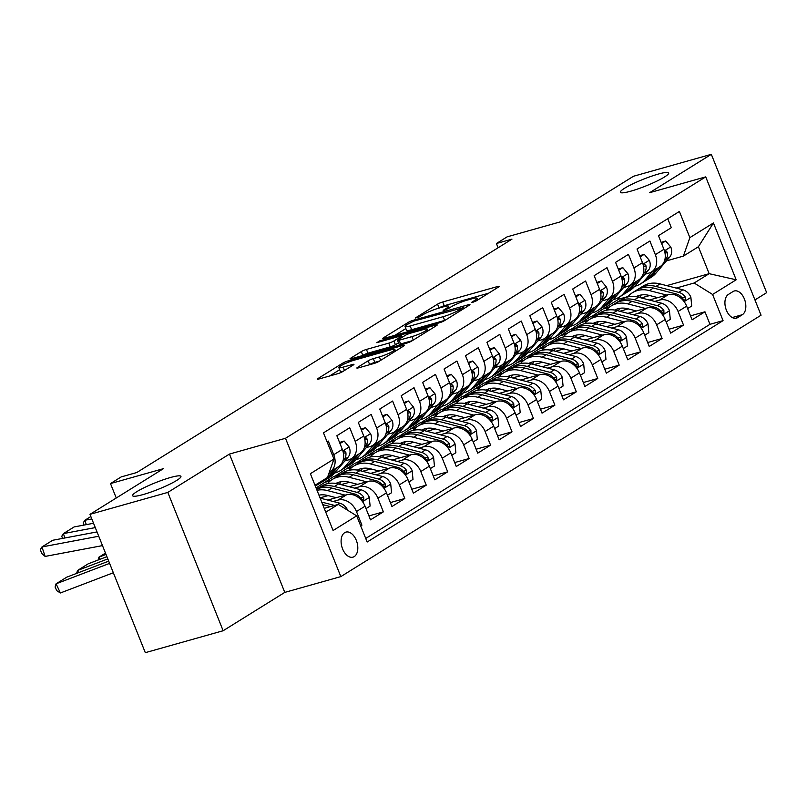 <?xml version="1.0" encoding="UTF-8"?>
<svg xmlns="http://www.w3.org/2000/svg" width="807" height="807" viewBox="0 0 807 807"><rect width="100%" height="100%" fill="white"/><g stroke="black" fill="none" stroke-linecap="round" stroke-linejoin="round"><path stroke-width="1.21" d="M472.71 302.353L476.332 300.84L498.686 286.929A3.995 0.545 -21.8 0 0 499.341 286.303A3.995 0.545 -21.8 0 0 497.737 286.485L442.73 301.979A3.995 0.545 -21.8 0 0 437.565 304.148L415.212 318.059L419.489 316.858L422.384 315.053A12.771 1.755 -21.8 0 1 438.897 308.113L443.477 306.821A12.771 1.755 -21.8 0 1 448.601 306.267A12.771 1.755 -21.8 0 1 446.523 308.254L443.628 310.049L443.174 310.483L444.294 310.362L450.8 307.043A12.771 1.755 -21.8 0 1 467.314 300.103L471.893 298.812A12.771 1.755 -21.8 0 1 477.018 298.257A12.771 1.755 -21.8 0 1 474.94 300.244L472.045 302.04L471.591 302.474L472.71 302.353M170.489 477.502A26.016 3.571 -21.8 0 0 144.927 487.317A26.016 3.571 -21.8 0 0 132.61 495.7A26.016 3.571 -21.8 0 0 143.051 494.58A26.016 3.571 -21.8 0 0 168.613 484.765A26.016 3.571 -21.8 0 0 180.929 476.382A26.016 3.571 -21.8 0 0 170.489 477.502M658.25 174.09A26.016 3.571 -21.8 0 0 632.698 183.905A26.016 3.571 -21.8 0 0 620.381 192.288A26.016 3.571 -21.8 0 0 630.812 191.168A26.016 3.571 -21.8 0 0 656.373 181.353A26.016 3.571 -21.8 0 0 668.69 172.97A26.016 3.571 -21.8 0 0 658.25 174.09M354.233 556.598A13.013 7.878 74.3 0 0 356.704 541.416A13.013 7.878 74.3 0 0 345.921 532.106A13.013 7.878 74.3 0 0 344.67 532.67A13.013 7.878 74.3 0 0 342.198 547.842A13.013 7.878 74.3 0 0 352.982 557.153A13.013 7.878 74.3 0 0 354.233 556.598M357.501 367.417A3.995 0.545 -21.8 0 0 356.855 368.042A3.995 0.545 -21.8 0 0 358.449 367.871L373.883 363.523A3.995 0.545 -21.8 0 0 379.048 361.354L403.883 345.9A3.995 0.545 -21.8 0 0 404.529 345.285A3.995 0.545 -21.8 0 0 402.925 345.457L347.918 360.951A3.995 0.545 -21.8 0 0 342.763 363.13L317.928 378.574A3.995 0.545 -21.8 0 0 317.282 379.189A3.995 0.545 -21.8 0 0 318.876 379.018L337.518 373.772A3.995 0.545 -21.8 0 0 342.682 371.593L353.305 364.986A3.995 0.545 -21.8 0 0 353.96 364.371A3.995 0.545 -21.8 0 0 352.356 364.542L343.116 367.145A10.673 1.463 -21.8 0 1 338.829 367.609A10.673 1.463 -21.8 0 1 343.883 364.169A10.673 1.463 -21.8 0 1 354.374 360.144L390.588 349.935A10.673 1.463 -21.8 0 1 394.865 349.471A10.673 1.463 -21.8 0 1 389.811 352.911A10.673 1.463 -21.8 0 1 379.33 356.936L373.288 358.641A3.995 0.545 -21.8 0 0 368.133 360.81L357.501 367.417L357.753 368.042M754.938 299.942L766.65 292.659L711.32 154.329L633.485 176.259L560.058 221.935L507.129 236.844L496.406 243.512L511.971 239.134L136.776 472.529L121.211 476.907L110.488 483.575L116.258 498M167.816 492.411L223.146 630.741L284.78 592.399L229.45 454.069L167.816 492.411L89.981 514.341L163.418 468.665L110.488 483.575M229.45 454.069L285.496 438.282L705.721 176.874L761.051 315.204L340.826 576.612L285.496 438.282M711.32 154.329L649.685 192.671L705.721 176.874M439.341 322.81A3.995 0.545 -21.8 0 0 444.496 320.641L469.331 305.187A3.995 0.545 -21.8 0 0 469.977 304.572A3.995 0.545 -21.8 0 0 468.383 304.743L413.376 320.238A3.995 0.545 -21.8 0 0 408.211 322.417L383.375 337.861A3.995 0.545 -21.8 0 0 382.73 338.476A3.995 0.545 -21.8 0 0 384.334 338.304L439.341 322.81M436.607 325.544L411.772 340.998A3.995 0.545 -21.8 0 1 406.607 343.167L351.6 358.661A3.995 0.545 -21.8 0 1 350.006 358.833A3.995 0.545 -21.8 0 1 350.652 358.217L361.284 351.61A3.995 0.545 -21.8 0 1 366.439 349.431L388.752 343.146A3.995 0.545 -21.8 0 0 393.907 340.978L400.958 336.59A3.995 0.545 -21.8 0 0 401.614 335.974A3.995 0.545 -21.8 0 0 400.01 336.146L376.788 342.693L379.734 340.857L435.649 325.1A3.995 0.545 -21.8 0 1 437.253 324.928A3.995 0.545 -21.8 0 1 436.607 325.544M223.146 630.741L145.31 652.671L89.981 514.341M360.719 525.932L361.929 525.186L360.568 525.569M333.13 501.47L338.032 500.088A16.261 12.741 58.1 0 1 356.472 511.537L365.046 506.201L370.504 519.849L383.365 511.85L368.93 515.915M354.566 488.134L359.478 486.752A16.261 12.741 58.1 0 1 377.908 498.201L386.492 492.865L391.95 506.514L404.811 498.504L390.376 502.579M376.012 474.798L380.914 473.416A16.261 12.741 58.1 0 1 399.354 484.866L407.928 479.529L413.386 493.178L426.247 485.168L411.812 489.244M397.447 461.463L402.36 460.081A16.261 12.741 58.1 0 1 420.79 471.53L429.364 466.194L434.822 479.832L447.693 471.833L433.248 475.898M418.883 448.127L423.796 446.745A16.261 12.741 58.1 0 1 442.236 458.184L450.81 452.858L456.268 466.496L469.129 458.497L454.694 462.562M440.329 434.791L445.242 433.409A16.261 12.741 58.1 0 1 463.672 444.849L472.246 439.512L477.704 453.161L490.575 445.161L476.13 449.227M461.765 421.456L466.678 420.074A16.261 12.741 58.1 0 1 485.108 431.513L493.692 426.177L499.15 439.825L512.011 431.826L497.576 435.891M483.211 408.12L488.114 406.728A16.261 12.741 58.1 0 1 506.554 418.177L515.128 412.841L520.586 426.489L533.447 418.49L519.012 422.555M504.647 394.774L509.56 393.392A16.261 12.741 58.1 0 1 527.99 404.842L536.564 399.505L542.032 413.154L554.893 405.154L540.458 409.22M526.093 381.439L530.996 380.057A16.261 12.741 58.1 0 1 549.436 391.506L558.01 386.17L563.468 399.818L576.329 391.809L561.894 395.884M547.529 368.103L552.442 366.721A16.261 12.741 58.1 0 1 570.872 378.17L579.446 372.834L584.904 386.482L597.775 378.473L583.33 382.548M568.965 354.767L573.878 353.385A16.261 12.741 58.1 0 1 592.318 364.835L600.892 359.498L606.35 373.147L619.211 365.137L604.776 369.213M590.411 341.432L595.314 340.05A16.261 12.741 58.1 0 1 613.754 351.489L622.328 346.163L627.785 359.801L640.647 351.802L626.212 355.867M611.847 328.096L616.76 326.714A16.261 12.741 58.1 0 1 635.19 338.153L643.774 332.827L649.232 346.465L662.093 338.466L647.658 342.531M633.293 314.76L638.196 313.378A16.261 12.741 58.1 0 1 656.636 324.817L665.21 319.481L670.667 333.13L683.529 325.13L678.072 311.482A16.261 12.741 -121.9 0 0 659.642 300.043L654.729 301.425M669.094 329.195L683.529 325.13M667.742 218.707L671.323 227.675L658.462 235.674L663.919 249.323A16.261 12.741 -121.9 0 1 660.055 266.633L651.481 271.969A16.261 12.741 -121.9 0 0 655.345 254.659L649.887 241.011L637.026 249.01L642.483 262.658A16.261 12.741 -121.9 0 1 638.619 279.979L630.035 285.305A16.261 12.741 58.1 0 1 627.432 286.455L623.609 287.534M630.035 285.305A16.261 12.741 58.1 0 0 633.909 267.995L628.451 254.346L615.58 262.346L621.037 275.994A16.261 12.741 -121.9 0 1 617.173 293.314L608.599 298.651A16.261 12.741 58.1 0 1 605.996 299.79L602.173 300.87M608.599 298.651A16.261 12.741 58.1 0 0 612.463 281.33L607.005 267.682L594.144 275.681L599.601 289.33A16.261 12.741 -121.9 0 1 595.737 306.65L587.163 311.986A16.261 12.741 58.1 0 1 584.55 313.126L580.727 314.205M587.163 311.986A16.261 12.741 58.1 0 0 591.027 294.666L585.569 281.018L572.698 289.027L578.165 302.665A16.261 12.741 -121.9 0 1 574.291 319.986L565.717 325.322A16.261 12.741 58.1 0 1 563.115 326.462L559.291 327.541M565.717 325.322A16.261 12.741 58.1 0 0 569.581 308.002L564.123 294.353L551.262 302.363L556.719 316.001A16.261 12.741 -121.9 0 1 552.856 333.321L544.281 338.658A16.261 12.741 58.1 0 1 541.668 339.808L537.845 340.877M544.281 338.658A16.261 12.741 58.1 0 0 548.145 321.337L542.687 307.689L529.826 315.698L535.283 329.347A16.261 12.741 -121.9 0 1 531.42 346.657L522.835 351.993A16.261 12.741 58.1 0 1 520.233 353.143L516.409 354.223M522.835 351.993A16.261 12.741 58.1 0 0 526.709 334.673L521.241 321.035L508.38 329.034L513.837 342.682A16.261 12.741 -121.9 0 1 509.974 359.993L501.399 365.329A16.261 12.741 58.1 0 1 498.797 366.479L494.963 367.558M501.399 365.329A16.261 12.741 58.1 0 0 505.263 348.009L499.805 334.37L486.944 342.37L492.401 356.018A16.261 12.741 -121.9 0 1 488.538 373.328L479.963 378.665A16.261 12.741 58.1 0 1 477.351 379.815L473.527 380.894M479.963 378.665A16.261 12.741 58.1 0 0 483.827 361.354L478.369 347.706L465.498 355.705L470.955 369.354A16.261 12.741 -121.9 0 1 467.092 386.664L458.517 392A16.261 12.741 58.1 0 1 455.915 393.15L452.091 394.23M458.517 392A16.261 12.741 58.1 0 0 462.381 374.69L456.923 361.042L444.062 369.041L449.519 382.689A16.261 12.741 -121.9 0 1 445.656 400.01L437.081 405.336A16.261 12.741 58.1 0 1 434.469 406.486L430.645 407.565M437.081 405.336A16.261 12.741 58.1 0 0 440.945 388.026L435.487 374.377L422.626 382.377L428.083 396.025A16.261 12.741 -121.9 0 1 424.21 413.345L415.635 418.682A16.261 12.741 58.1 0 1 413.033 419.822L409.21 420.901M415.635 418.682A16.261 12.741 58.1 0 0 419.499 401.361L414.041 387.713L401.18 395.712L406.637 409.361A16.261 12.741 -121.9 0 1 402.774 426.681L394.199 432.017A16.261 12.741 58.1 0 1 391.587 433.157L387.763 434.237M394.199 432.017A16.261 12.741 58.1 0 0 398.063 414.697L392.606 401.049L379.744 409.058L385.201 422.697A16.261 12.741 -121.9 0 1 381.338 440.017L372.753 445.353A16.261 12.741 58.1 0 1 370.151 446.503L366.328 447.572M372.753 445.353A16.261 12.741 58.1 0 0 376.627 428.033L371.17 414.384L358.298 422.394L363.755 436.032A16.261 12.741 -121.9 0 1 359.892 453.352L351.317 458.689A16.261 12.741 58.1 0 1 348.715 459.839L344.892 460.908M351.317 458.689A16.261 12.741 58.1 0 0 355.181 441.368L349.724 427.73L336.862 435.73L342.319 449.378A16.261 12.741 -121.9 0 1 338.456 466.688L329.881 472.024A16.261 12.741 58.1 0 1 329.276 472.367M365.046 506.201A16.261 12.741 -121.9 0 0 346.617 494.752L327.733 500.078M386.492 492.865A16.261 12.741 -121.9 0 0 368.053 481.416L349.169 486.742M328.096 495.599L320.036 497.869M407.928 479.529A16.261 12.741 -121.9 0 0 389.488 468.08L370.615 473.406M318.271 488.154L316.364 488.689M349.532 482.263L341.079 484.644M429.364 466.194A16.261 12.741 -121.9 0 0 410.934 454.745L392.051 460.061M339.707 474.809L333.725 476.503L316.072 487.953M370.978 468.928L362.525 471.308M331.263 480.115L325.15 481.84M450.81 452.858A16.261 12.741 -121.9 0 0 432.37 441.409L413.497 446.725M361.153 461.473L355.161 463.168L335.097 476.11M392.414 455.582L383.961 457.962M352.699 466.779L346.586 468.494M472.246 439.512A16.261 12.741 -121.9 0 0 453.816 428.073L434.933 433.389M382.589 448.137L376.607 449.832L356.533 462.774M413.85 442.246L405.407 444.627M374.145 453.433L368.022 455.158M493.692 426.177A16.261 12.741 -121.9 0 0 475.252 414.737L456.379 420.054M427.044 428.315L426.832 428.376A25.814 20.236 -121.9 0 0 425.339 430.908M404.035 434.802L398.043 436.486L377.979 449.438M435.296 428.91L426.842 431.291M395.581 440.097L389.468 441.822M515.128 412.841A16.261 12.741 -121.9 0 0 496.698 401.402L477.815 406.718M425.471 421.466L419.479 423.15L399.415 436.103M456.732 415.575L448.288 417.955M417.027 426.762L410.904 428.487M536.564 399.505A16.261 12.741 -121.9 0 0 518.134 388.056L499.251 393.382M469.926 401.644L469.714 401.704A25.814 20.236 -121.9 0 0 468.221 404.226M446.907 408.13L440.925 409.815L420.851 422.767M478.178 402.239L469.724 404.62M438.463 413.426L432.35 415.151M558.01 386.17A16.261 12.741 -121.9 0 0 539.57 374.72L520.697 380.047M468.353 394.794L462.361 396.479L442.297 409.431M499.614 388.903L491.16 391.284M459.909 400.09L453.786 401.815M579.446 372.834A16.261 12.741 -121.9 0 0 561.016 361.385L542.133 366.711M489.788 381.459L483.807 383.143L463.732 396.096M521.06 375.568L512.606 377.948M481.345 386.755L475.232 388.48M600.892 359.498A16.261 12.741 -121.9 0 0 582.452 348.049L563.579 353.365M534.244 361.637L534.032 361.697A25.814 20.236 -121.9 0 0 532.539 364.219M511.235 368.123L505.243 369.808L485.178 382.76M542.496 362.232L534.042 364.613M502.781 373.419L496.668 375.144M622.328 346.163A16.261 12.741 -121.9 0 0 603.898 334.713L585.014 340.029M532.67 354.777L526.689 356.472L506.614 369.424M563.932 348.886L555.488 351.277M524.227 360.083L518.104 361.808M643.774 332.827A16.261 12.741 -121.9 0 0 625.334 321.378L606.461 326.694M554.116 341.442L548.124 343.136L528.06 356.079M585.378 335.551L576.924 337.931M545.663 346.748L539.55 348.463M665.21 319.481A16.261 12.741 -121.9 0 0 646.77 308.042L627.896 313.358M575.552 328.106L569.56 329.791L549.496 342.743M606.814 322.215L598.36 324.596M567.109 333.402L560.986 335.127M733.099 291.509L728.378 294.444A12.599 7.636 74.3 0 0 725.997 309.152A12.599 7.636 74.3 0 0 736.438 318.16A12.599 7.636 74.3 0 0 737.648 317.625L742.369 314.69A12.599 7.636 74.3 0 0 744.76 299.982A12.599 7.636 74.3 0 0 734.32 290.974A12.599 7.636 74.3 0 0 733.099 291.509M325.766 512.173L338.244 504.405L356.684 515.855L367.155 542.022L723.062 320.631L712.591 294.464L694.151 283.015L676.165 288.089M356.684 515.855L333.099 530.522L310.372 473.699L333.957 459.022L323.486 432.855L679.393 211.464L689.864 237.631L713.449 222.964L736.176 279.787L712.591 294.464M628.26 308.879L619.806 311.26M588.545 320.066L582.432 321.791L591.006 316.455L596.988 314.77M365.722 538.461L709.978 324.313L704.975 311.795L692.103 319.794L686.646 306.146A16.261 12.741 -121.9 0 0 668.216 294.706L649.332 300.022M645.045 274.198L648.868 273.119A16.261 12.741 -121.9 0 0 651.481 271.969M329.881 472.024A16.261 12.741 58.1 0 0 333.745 454.704L328.288 441.066L327.067 441.812M656.636 324.817L662.093 338.466M635.19 338.153L640.647 351.802M613.754 351.489L619.211 365.137M592.318 364.835L597.775 378.473M570.872 378.17L576.329 391.809M549.436 391.506L554.893 405.154M527.99 404.842L533.447 418.49M506.554 418.177L512.011 431.826M485.108 431.513L490.575 445.161M463.672 444.849L469.129 458.497M442.236 458.184L447.693 471.833M420.79 471.53L426.247 485.168M399.354 484.866L404.811 498.504M377.908 498.201L383.365 511.85M356.472 511.537L361.929 525.186M338.244 504.405L324.232 508.36M649.696 295.544L641.242 297.924M609.981 306.731L603.868 308.456L618.878 299.125L627.967 296.562M694.151 283.015L709.161 273.684L698.398 246.76L683.388 256.101L689.864 237.631M666.733 285.638L709.161 273.684L736.176 279.787M666.491 260.863L683.388 256.101M284.78 592.399L340.826 576.612M496.406 243.512L498.101 247.759M618.878 299.125L618.303 297.692M333.957 459.022L327.481 477.492L314.992 485.259M582.432 321.791L570.932 329.407M603.868 308.456L592.378 316.072M604.019 308.829L609.114 307.396M690.53 315.86L704.975 311.795M709.978 324.313L723.062 320.631M582.573 322.164L587.667 320.732M561.137 335.5L566.232 334.068M539.701 348.846L544.786 347.403M518.255 362.182L523.35 360.739M496.819 375.517L501.914 374.085M475.373 388.853L480.468 387.421M453.938 402.189L459.032 400.756M432.502 415.524L437.586 414.092M411.056 428.86L416.15 427.428M389.62 442.196L394.704 440.763M368.174 455.531L373.268 454.099M346.738 468.877L351.832 467.435M325.292 482.213L330.386 480.77M698.398 246.76L713.449 222.964M488.568 293.223L444.223 305.722A3.995 0.545 -21.8 0 0 439.069 307.891L438.554 308.203M405.85 328.55L394.996 335.298M462.734 307.84L413.789 321.125L407.121 324.545A12.771 1.755 -21.8 0 0 405.043 326.532A12.771 1.755 -21.8 0 0 410.168 325.978L443.174 316.677A12.771 1.755 -21.8 0 0 459.687 309.737L462.734 307.84L463.198 309M405.043 326.532L406.536 330.275A12.771 1.755 -21.8 0 0 411.661 329.72L410.168 325.978M445.01 320.318A12.771 1.755 -21.8 0 1 444.667 320.419L411.661 329.72M362.272 355.655L362.777 355.342L361.284 351.61M398.497 342.793L395.41 344.72A3.995 0.545 -21.8 0 1 390.245 346.889L367.931 353.173A3.995 0.545 -21.8 0 0 362.777 355.342M411.903 336.63A10.673 1.463 -21.8 0 0 422.384 332.605A10.673 1.463 -21.8 0 0 427.438 329.165A10.673 1.463 -21.8 0 0 423.161 329.619L410.4 333.22A3.995 0.545 -21.8 0 0 405.235 335.389L398.184 339.777A3.995 0.545 -21.8 0 0 397.538 340.393A3.995 0.545 -21.8 0 0 399.142 340.221L411.903 336.63L413.275 340.06M397.538 340.393L399.031 344.135A3.995 0.545 -21.8 0 0 400.635 343.964L399.142 340.221M412.276 340.675L400.635 343.964M379.552 361.032L374.791 362.383A3.995 0.545 -21.8 0 0 369.626 364.552L369.122 364.865M338.829 367.609L340.332 371.341A10.673 1.463 -21.8 0 0 343.278 371.23M339.676 369.717L329.549 376.012M687.614 308.567L691.72 306.014L690.873 297.208A10.773 8.443 -121.9 0 0 682.863 289.814L660.045 283.903A31.1 24.371 -121.9 0 0 643.139 286.061L639.063 288.603A31.1 24.371 -121.9 0 0 637.812 289.451M641.252 294.979A25.814 20.236 -121.9 0 0 639.739 297.531M666.794 295.1L649.322 290.57A31.1 24.371 -121.9 0 0 632.426 292.729A31.1 24.371 -121.9 0 0 627.624 296.966M657.786 297.642L649.242 295.423A25.814 20.236 -121.9 0 0 636.077 296.714M632.426 292.729L636.491 290.197A31.1 24.371 58.1 0 1 653.398 288.038L676.216 293.95A10.773 8.443 58.1 0 1 682.712 298.64L684.407 300.073L685.395 299.891L685.294 297.037A10.773 8.443 -121.9 0 0 678.788 292.356L655.97 286.435A31.1 24.371 -121.9 0 0 639.063 288.603M637.56 296.996A25.814 20.236 58.1 0 1 638.791 295.564M637.348 296.108A25.814 20.236 -121.9 0 0 636.582 296.805M652.51 271.334L645.096 279.989A31.1 24.371 58.1 0 1 640.597 283.862A31.1 24.371 58.1 0 1 634.685 286.293M661.599 243.512L665.694 240.96L670.829 247.103A10.773 8.443 58.1 0 1 669.749 257.05L655.809 273.321A31.1 24.371 58.1 0 1 651.32 277.194L647.244 279.726A31.1 24.371 -121.9 0 0 651.733 275.853L659.158 267.198M665.694 240.96L661.155 242.413M656.585 268.792L649.161 277.457A31.1 24.371 58.1 0 1 644.672 281.32L640.597 283.862M645.933 280.473A31.1 24.371 -121.9 0 0 647.244 279.726M664.484 260.984L665.674 259.582A10.773 8.443 -121.9 0 0 667.49 252.551L665.987 250.886L664.907 252.591M666.178 321.902L670.274 319.35L669.427 310.544A10.773 8.443 -121.9 0 0 661.417 303.16L638.599 297.238A31.1 24.371 -121.9 0 0 621.703 299.397L617.627 301.939A31.1 24.371 -121.9 0 0 616.377 302.786M619.816 308.314A25.814 20.236 -121.9 0 0 618.303 310.877M645.358 308.435L627.886 303.906A31.1 24.371 -121.9 0 0 610.98 306.065A31.1 24.371 -121.9 0 0 606.178 310.302M636.35 310.977L627.806 308.758A25.814 20.236 -121.9 0 0 614.641 310.049M610.98 306.065L615.055 303.533A31.1 24.371 58.1 0 1 631.962 301.374L654.77 307.285A10.773 8.443 58.1 0 1 661.276 311.976L662.971 313.409L663.949 313.227L663.848 310.382A10.773 8.443 -121.9 0 0 657.342 305.692L634.534 299.77A31.1 24.371 -121.9 0 0 617.627 301.939M616.124 310.332A25.814 20.236 58.1 0 1 617.355 308.899M615.902 309.444A25.814 20.236 -121.9 0 0 615.146 310.14M644.732 335.238L648.838 332.686L647.991 323.879A10.773 8.443 -121.9 0 0 639.981 316.495L617.163 310.574A31.1 24.371 -121.9 0 0 600.257 312.743L596.191 315.275A31.1 24.371 -121.9 0 0 594.93 316.122M598.37 321.65A25.814 20.236 -121.9 0 0 596.857 324.212M623.922 321.771L606.44 317.242A31.1 24.371 -121.9 0 0 589.544 319.411A31.1 24.371 -121.9 0 0 584.742 323.637M614.904 324.313L606.36 322.104A25.814 20.236 -121.9 0 0 593.206 323.395M589.544 319.411L593.619 316.869A31.1 24.371 58.1 0 1 610.516 314.71L633.334 320.631A10.773 8.443 58.1 0 1 639.84 325.312L641.525 326.744L642.513 326.563L642.412 323.718A10.773 8.443 -121.9 0 0 635.906 319.027L613.088 313.106A31.1 24.371 -121.9 0 0 596.191 315.275M594.688 323.668A25.814 20.236 58.1 0 1 595.909 322.245M594.466 322.78A25.814 20.236 -121.9 0 0 593.71 323.476M623.297 348.574L627.392 346.021L626.545 337.215A10.773 8.443 -121.9 0 0 618.535 329.831L595.727 323.91A31.1 24.371 -121.9 0 0 578.821 326.078L574.745 328.61A31.1 24.371 -121.9 0 0 573.495 329.458M576.934 334.996A25.814 20.236 -121.9 0 0 575.421 337.548M602.476 335.117L585.004 330.577A31.1 24.371 -121.9 0 0 568.098 332.746A31.1 24.371 -121.9 0 0 563.306 336.983M593.468 337.649L584.924 335.44A25.814 20.236 -121.9 0 0 571.76 336.731M568.098 332.746L572.173 330.214A31.1 24.371 58.1 0 1 589.08 328.046L611.888 333.967A10.773 8.443 58.1 0 1 618.394 338.647L620.089 340.08L621.067 339.898L620.966 337.054A10.773 8.443 -121.9 0 0 614.46 332.363L591.652 326.452A31.1 24.371 -121.9 0 0 574.745 328.61M573.242 337.003A25.814 20.236 58.1 0 1 574.473 335.581M573.02 336.115A25.814 20.236 -121.9 0 0 572.264 336.812M601.861 361.909L605.956 359.357L605.109 350.551A10.773 8.443 -121.9 0 0 597.099 343.167L574.281 337.255A31.1 24.371 -121.9 0 0 557.385 339.414L553.309 341.946A31.1 24.371 -121.9 0 0 552.049 342.793M555.488 348.331A25.814 20.236 -121.9 0 0 553.985 350.884M581.04 348.453L563.558 343.923A31.1 24.371 -121.9 0 0 546.662 346.082A31.1 24.371 -121.9 0 0 541.86 350.319M572.022 350.984L563.478 348.775A25.814 20.236 -121.9 0 0 550.324 350.067M546.662 346.082L550.737 343.55A31.1 24.371 58.1 0 1 567.634 341.381L590.452 347.303A10.773 8.443 58.1 0 1 596.958 351.993L598.653 353.416L599.631 353.234L599.53 350.389A10.773 8.443 -121.9 0 0 593.024 345.699L570.206 339.787A31.1 24.371 -121.9 0 0 553.309 341.946M551.806 350.339A25.814 20.236 58.1 0 1 553.037 348.917M551.584 349.451A25.814 20.236 -121.9 0 0 550.828 350.147M631.074 284.669L623.65 293.324A31.1 24.371 58.1 0 1 619.161 297.198A31.1 24.371 58.1 0 1 613.249 299.629M640.153 256.848L644.258 254.296L649.393 260.439A10.773 8.443 58.1 0 1 648.314 270.385L634.373 286.656A31.1 24.371 58.1 0 1 629.884 290.53L625.808 293.062A31.1 24.371 -121.9 0 0 630.297 289.199L637.722 280.533M644.258 254.296L639.719 255.748M635.149 282.137L627.725 290.792A31.1 24.371 58.1 0 1 623.236 294.666L619.161 297.198M624.487 293.809A31.1 24.371 -121.9 0 0 625.808 293.062M643.038 274.319L644.238 272.917A10.773 8.443 -121.9 0 0 646.054 265.886L644.541 264.222L643.472 265.927M609.628 298.005L602.214 306.67A31.1 24.371 58.1 0 1 597.725 310.534A31.1 24.371 58.1 0 1 591.813 312.965M618.717 270.184L622.812 267.631L627.947 273.775A10.773 8.443 58.1 0 1 626.868 283.721L612.927 299.992A31.1 24.371 58.1 0 1 608.438 303.866L604.362 306.398A31.1 24.371 -121.9 0 0 608.861 302.534L616.276 293.869M622.812 267.631L618.273 269.084M613.703 295.473L606.289 304.128A31.1 24.371 58.1 0 1 601.79 308.002L597.725 310.534M603.051 307.144A31.1 24.371 -121.9 0 0 604.362 306.398M621.602 287.655L622.802 286.263A10.773 8.443 -121.9 0 0 624.618 279.222L623.105 277.558L622.026 279.262M588.192 311.341L580.768 320.006A31.1 24.371 58.1 0 1 576.279 323.869A31.1 24.371 58.1 0 1 570.367 326.3M597.281 283.519L601.376 280.967L606.511 287.121A10.773 8.443 58.1 0 1 605.432 297.057L591.491 313.338A31.1 24.371 58.1 0 1 587.002 317.201L582.926 319.733A31.1 24.371 -121.9 0 0 587.415 315.87L594.84 307.205M601.376 280.967L596.837 282.42M592.267 308.809L584.843 317.464A31.1 24.371 58.1 0 1 580.354 321.337L576.279 323.869M581.605 320.48A31.1 24.371 -121.9 0 0 582.926 319.733M600.166 300.991L601.356 299.599A10.773 8.443 -121.9 0 0 603.172 292.558L601.669 290.893L600.59 292.598M566.756 324.676L559.332 333.341A31.1 24.371 58.1 0 1 554.843 337.205A31.1 24.371 58.1 0 1 548.931 339.636M575.835 296.855L579.94 294.313L585.065 300.456A10.773 8.443 58.1 0 1 583.996 310.402L570.055 326.674A31.1 24.371 58.1 0 1 565.556 330.537L561.49 333.069A31.1 24.371 -121.9 0 0 565.979 329.206L573.394 320.54M579.94 294.313L575.391 295.755M570.821 322.144L563.407 330.809A31.1 24.371 58.1 0 1 558.918 334.673L554.843 337.205M560.169 333.816A31.1 24.371 -121.9 0 0 561.49 333.069M578.72 314.327L579.92 312.934A10.773 8.443 -121.9 0 0 581.736 305.903L580.223 304.229L579.144 305.934M580.415 375.245L584.52 372.703L583.663 363.886A10.773 8.443 -121.9 0 0 575.653 356.502L552.845 350.591A31.1 24.371 -121.9 0 0 535.939 352.75L531.863 355.282A31.1 24.371 -121.9 0 0 530.613 356.129M559.594 361.788L542.122 357.259A31.1 24.371 -121.9 0 0 525.216 359.418A31.1 24.371 -121.9 0 0 520.424 363.654M550.586 364.33L542.042 362.111A25.814 20.236 -121.9 0 0 528.878 363.402M525.216 359.418L529.291 356.886A31.1 24.371 58.1 0 1 546.198 354.717L569.016 360.638A10.773 8.443 58.1 0 1 575.512 365.329L577.207 366.751L578.195 366.57L578.084 363.725A10.773 8.443 -121.9 0 0 571.588 359.034L548.77 353.123A31.1 24.371 -121.9 0 0 531.863 355.282M530.36 363.675A25.814 20.236 58.1 0 1 531.591 362.252M530.149 362.797A25.814 20.236 -121.9 0 0 529.382 363.483M545.31 338.012L537.896 346.677A31.1 24.371 58.1 0 1 533.397 350.541A31.1 24.371 58.1 0 1 527.485 352.972M554.399 310.201L558.494 307.649L563.629 313.792A10.773 8.443 58.1 0 1 562.55 323.738L548.609 340.009A31.1 24.371 58.1 0 1 544.12 343.873L540.044 346.405A31.1 24.371 -121.9 0 0 544.533 342.541L551.958 333.876M558.494 307.649L553.955 309.091M549.385 335.48L541.961 344.145A31.1 24.371 58.1 0 1 537.472 348.009L533.397 350.541M538.723 347.161A31.1 24.371 -121.9 0 0 540.044 346.405M557.284 327.662L558.474 326.27A10.773 8.443 -121.9 0 0 560.29 319.239L558.787 317.565L557.708 319.269M558.979 388.581L563.074 386.039L562.227 377.222A10.773 8.443 -121.9 0 0 554.217 369.838L531.399 363.927A31.1 24.371 -121.9 0 0 514.503 366.085L510.428 368.617A31.1 24.371 -121.9 0 0 509.177 369.475M512.616 375.003A25.814 20.236 -121.9 0 0 511.103 377.555M538.158 375.124L520.686 370.595A31.1 24.371 -121.9 0 0 503.78 372.753A31.1 24.371 -121.9 0 0 498.978 376.99M529.15 377.666L520.606 375.447A25.814 20.236 -121.9 0 0 507.442 376.738M503.78 372.753L507.855 370.221A31.1 24.371 58.1 0 1 524.752 368.063L547.57 373.974A10.773 8.443 58.1 0 1 554.076 378.665L555.771 380.097L556.749 379.905L556.648 377.061A10.773 8.443 -121.9 0 0 550.142 372.37L527.324 366.459A31.1 24.371 -121.9 0 0 510.428 368.617M508.924 377.01A25.814 20.236 58.1 0 1 510.155 375.588M508.703 376.133A25.814 20.236 -121.9 0 0 507.946 376.819M523.874 351.348L516.45 360.013A31.1 24.371 58.1 0 1 511.961 363.876A31.1 24.371 58.1 0 1 506.05 366.307M532.953 323.536L537.058 320.984L542.193 327.128A10.773 8.443 58.1 0 1 541.114 337.074L527.173 353.345A31.1 24.371 58.1 0 1 522.684 357.208L518.608 359.74A31.1 24.371 -121.9 0 0 523.097 355.877L530.522 347.222M537.058 320.984L532.519 322.427M527.949 348.816L520.525 357.481A31.1 24.371 58.1 0 1 516.036 361.344L511.961 363.876M517.287 360.497A31.1 24.371 -121.9 0 0 518.608 359.74M535.838 341.008L537.038 339.606A10.773 8.443 -121.9 0 0 538.854 332.575L537.341 330.91L536.272 332.605M537.533 401.926L541.638 399.374L540.791 390.558A10.773 8.443 -121.9 0 0 532.781 383.174L509.963 377.262A31.1 24.371 -121.9 0 0 493.057 379.421L488.992 381.953A31.1 24.371 -121.9 0 0 487.731 382.811M491.17 388.338A25.814 20.236 -121.9 0 0 489.657 390.891M516.712 388.46L499.24 383.93A31.1 24.371 -121.9 0 0 482.344 386.089A31.1 24.371 -121.9 0 0 477.542 390.326M507.704 391.002L499.16 388.782A25.814 20.236 -121.9 0 0 486.006 390.074M482.344 386.089L486.409 383.557A31.1 24.371 58.1 0 1 503.316 381.398L526.134 387.31A10.773 8.443 58.1 0 1 532.64 392L534.325 393.433L535.313 393.241L535.212 390.396A10.773 8.443 -121.9 0 0 528.706 385.706L505.888 379.794A31.1 24.371 -121.9 0 0 488.992 381.953M487.489 390.346A25.814 20.236 58.1 0 1 488.709 388.924M487.267 389.468A25.814 20.236 -121.9 0 0 486.51 390.154M502.428 364.683L495.014 373.348A31.1 24.371 58.1 0 1 490.515 377.212A31.1 24.371 58.1 0 1 484.603 379.643M511.517 336.872L515.612 334.32L520.747 340.463A10.773 8.443 58.1 0 1 519.668 350.409L505.727 366.681A31.1 24.371 58.1 0 1 501.238 370.544L497.162 373.086A31.1 24.371 -121.9 0 0 501.661 369.213L509.076 360.558M515.612 334.32L511.073 335.762M506.503 362.151L499.089 370.817A31.1 24.371 58.1 0 1 494.59 374.68L490.515 377.212M495.851 373.833A31.1 24.371 -121.9 0 0 497.162 373.086M514.402 354.344L515.602 352.941A10.773 8.443 -121.9 0 0 517.418 345.91L515.905 344.246L514.826 345.951M516.097 415.262L520.192 412.71L519.345 403.893A10.773 8.443 -121.9 0 0 511.335 396.509L488.517 390.598A31.1 24.371 -121.9 0 0 471.621 392.757L467.546 395.289A31.1 24.371 -121.9 0 0 466.295 396.146M495.276 401.795L477.805 397.266A31.1 24.371 -121.9 0 0 460.898 399.425A31.1 24.371 -121.9 0 0 456.096 403.661M486.268 404.337L477.724 402.118A25.814 20.236 -121.9 0 0 464.56 403.409M460.898 399.425L464.973 396.893A31.1 24.371 58.1 0 1 481.88 394.734L504.688 400.645A10.773 8.443 58.1 0 1 511.194 405.336L512.889 406.768L513.867 406.577L513.766 403.732A10.773 8.443 -121.9 0 0 507.26 399.051L484.452 393.13A31.1 24.371 -121.9 0 0 467.546 395.289M466.043 403.692A25.814 20.236 58.1 0 1 467.273 402.259M465.821 402.804A25.814 20.236 -121.9 0 0 465.064 403.5M480.992 378.029L473.568 386.684A31.1 24.371 58.1 0 1 469.079 390.558A31.1 24.371 58.1 0 1 463.168 392.989M490.081 350.208L494.177 347.656L499.311 353.799A10.773 8.443 58.1 0 1 498.232 363.745L484.291 380.016A31.1 24.371 58.1 0 1 479.802 383.88L475.727 386.422A31.1 24.371 -121.9 0 0 480.215 382.548L487.64 373.893M494.177 347.656L489.637 349.108M485.068 375.487L477.643 384.152A31.1 24.371 58.1 0 1 473.154 388.016L469.079 390.558M474.405 387.168A31.1 24.371 -121.9 0 0 475.727 386.422M492.956 367.679L494.156 366.277A10.773 8.443 -121.9 0 0 495.972 359.246L494.469 357.582L493.39 359.286M494.651 428.598L498.756 426.046L497.909 417.239A10.773 8.443 -121.9 0 0 489.899 409.845L467.082 403.934A31.1 24.371 -121.9 0 0 450.185 406.092L446.11 408.635A31.1 24.371 -121.9 0 0 444.849 409.482M448.288 415.01A25.814 20.236 -121.9 0 0 446.785 417.562M473.84 415.131L456.358 410.602A31.1 24.371 -121.9 0 0 439.462 412.76A31.1 24.371 -121.9 0 0 434.66 416.997M464.822 417.673L456.278 415.454A25.814 20.236 -121.9 0 0 443.124 416.745M439.462 412.76L443.537 410.228A31.1 24.371 58.1 0 1 460.434 408.07L483.252 413.981A10.773 8.443 58.1 0 1 489.758 418.672L491.453 420.104L492.431 419.922L492.331 417.078A10.773 8.443 -121.9 0 0 485.824 412.387L463.006 406.466A31.1 24.371 -121.9 0 0 446.11 408.635M444.607 417.027A25.814 20.236 58.1 0 1 445.827 415.595M444.385 416.14A25.814 20.236 -121.9 0 0 443.628 416.836M459.546 391.365L452.132 400.02A31.1 24.371 58.1 0 1 447.643 403.893A31.1 24.371 58.1 0 1 441.732 406.325M468.635 363.543L472.741 360.991L477.865 367.135A10.773 8.443 58.1 0 1 476.796 377.081L462.855 393.352A31.1 24.371 58.1 0 1 458.356 397.226L454.28 399.758A31.1 24.371 -121.9 0 0 458.78 395.884L466.194 387.229M472.741 360.991L468.191 362.444M463.622 388.833L456.207 397.488A31.1 24.371 58.1 0 1 451.708 401.351L447.643 403.893M452.969 400.504A31.1 24.371 -121.9 0 0 454.28 399.758M471.52 381.015L472.72 379.613A10.773 8.443 -121.9 0 0 474.536 372.582L473.023 370.917L471.944 372.622M473.215 441.933L477.31 439.381L476.463 430.575A10.773 8.443 -121.9 0 0 468.453 423.191L445.646 417.269A31.1 24.371 -121.9 0 0 428.739 419.428L424.664 421.97A31.1 24.371 -121.9 0 0 423.413 422.818M452.394 428.467L434.923 423.937A31.1 24.371 -121.9 0 0 418.016 426.106A31.1 24.371 -121.9 0 0 413.224 430.333M443.386 431.009L434.842 428.799A25.814 20.236 -121.9 0 0 421.678 430.081M418.016 426.106L422.091 423.564A31.1 24.371 58.1 0 1 438.998 421.405L461.816 427.317A10.773 8.443 58.1 0 1 468.312 432.007L470.007 433.44L470.985 433.258L470.885 430.413A10.773 8.443 -121.9 0 0 464.388 425.723L441.57 419.801A31.1 24.371 -121.9 0 0 424.664 421.97M423.161 430.363A25.814 20.236 58.1 0 1 424.391 428.931M422.949 429.475A25.814 20.236 -121.9 0 0 422.182 430.171M438.11 404.7L430.686 413.355A31.1 24.371 58.1 0 1 426.197 417.229A31.1 24.371 58.1 0 1 420.286 419.66M447.199 376.879L451.295 374.327L456.429 380.47A10.773 8.443 58.1 0 1 455.35 390.417L441.409 406.688A31.1 24.371 58.1 0 1 436.92 410.561L432.845 413.093A31.1 24.371 -121.9 0 0 437.333 409.23L444.758 400.565M451.295 374.327L446.755 375.78M442.186 402.168L434.761 410.824A31.1 24.371 58.1 0 1 430.272 414.697L426.197 417.229M431.523 413.84A31.1 24.371 -121.9 0 0 432.845 413.093M450.084 394.351L451.274 392.948A10.773 8.443 -121.9 0 0 453.09 385.917L451.587 384.253L450.508 385.958M451.779 455.269L455.874 452.717L455.027 443.911A10.773 8.443 -121.9 0 0 447.017 436.526L424.2 430.605A31.1 24.371 -121.9 0 0 407.303 432.774L403.228 435.306A31.1 24.371 -121.9 0 0 401.967 436.153M405.417 441.681A25.814 20.236 -121.9 0 0 403.904 444.243M430.958 441.812L413.487 437.273A31.1 24.371 -121.9 0 0 396.58 439.442A31.1 24.371 -121.9 0 0 391.778 443.668M421.94 444.344L413.406 442.135A25.814 20.236 -121.9 0 0 400.242 443.426M396.58 439.442L400.655 436.9A31.1 24.371 58.1 0 1 417.552 434.741L440.37 440.662A10.773 8.443 58.1 0 1 446.876 445.343L448.571 446.775L449.549 446.594L449.449 443.749A10.773 8.443 -121.9 0 0 442.942 439.058L420.124 433.147A31.1 24.371 -121.9 0 0 403.228 435.306M401.725 443.699A25.814 20.236 58.1 0 1 402.955 442.276M401.503 442.811A25.814 20.236 -121.9 0 0 400.746 443.507M416.674 418.036L409.25 426.701A31.1 24.371 58.1 0 1 404.761 430.565A31.1 24.371 58.1 0 1 398.85 432.996M425.753 390.215L429.859 387.663L434.993 393.806A10.773 8.443 58.1 0 1 433.914 403.752L419.973 420.023A31.1 24.371 58.1 0 1 415.474 423.897L411.409 426.429A31.1 24.371 -121.9 0 0 415.898 422.565L423.312 413.9M429.859 387.663L425.319 389.115M420.74 415.504L413.325 424.159A31.1 24.371 58.1 0 1 408.836 428.033L404.761 430.565M410.087 427.175A31.1 24.371 -121.9 0 0 411.409 426.429M428.638 407.686L429.838 406.294A10.773 8.443 -121.9 0 0 431.654 399.253L430.141 397.589L429.072 399.294M430.333 468.605L434.438 466.053L433.591 457.246A10.773 8.443 -121.9 0 0 425.582 449.862L402.764 443.941A31.1 24.371 -121.9 0 0 385.857 446.11L381.782 448.642A31.1 24.371 -121.9 0 0 380.531 449.489M383.971 455.027A25.814 20.236 -121.9 0 0 382.457 457.579M409.512 455.148L392.041 450.609A31.1 24.371 -121.9 0 0 375.144 452.777A31.1 24.371 -121.9 0 0 370.342 457.014M400.504 457.68L391.96 455.471A25.814 20.236 -121.9 0 0 378.796 456.762M375.144 452.777L379.209 450.245A31.1 24.371 58.1 0 1 396.116 448.077L418.934 453.998A10.773 8.443 58.1 0 1 425.43 458.689L427.125 460.111L428.113 459.929L428.013 457.085A10.773 8.443 -121.9 0 0 421.506 452.394L398.688 446.483A31.1 24.371 -121.9 0 0 381.782 448.642M380.279 457.034A25.814 20.236 58.1 0 1 381.509 455.612M380.067 456.147A25.814 20.236 -121.9 0 0 379.3 456.843M395.228 431.372L387.814 440.037A31.1 24.371 58.1 0 1 383.315 443.9A31.1 24.371 58.1 0 1 377.404 446.332M404.317 403.55L408.413 401.008L413.547 407.152A10.773 8.443 58.1 0 1 412.468 417.088L398.527 433.369A31.1 24.371 58.1 0 1 394.038 437.233L389.963 439.765A31.1 24.371 -121.9 0 0 394.452 435.901L401.876 427.236M408.413 401.008L403.873 402.451M399.304 428.84L391.879 437.495A31.1 24.371 58.1 0 1 387.39 441.368L383.315 443.9M388.651 440.511A31.1 24.371 -121.9 0 0 389.963 439.765M407.202 421.022L408.392 419.63A10.773 8.443 -121.9 0 0 410.208 412.589L408.705 410.924L407.626 412.629M373.792 444.707L366.368 453.373A31.1 24.371 58.1 0 1 361.879 457.236A31.1 24.371 58.1 0 1 355.968 459.667M382.871 416.886L386.977 414.344L392.111 420.487A10.773 8.443 58.1 0 1 391.032 430.434L377.091 446.705A31.1 24.371 58.1 0 1 372.602 450.568L368.527 453.1A31.1 24.371 -121.9 0 0 373.016 449.237L380.44 440.572M386.977 414.344L382.437 415.787M377.868 442.175L370.443 450.841A31.1 24.371 58.1 0 1 365.954 454.704L361.879 457.236M367.205 453.857A31.1 24.371 -121.9 0 0 368.527 453.1M385.756 434.358L386.957 432.966A10.773 8.443 -121.9 0 0 388.772 425.935L387.259 424.26L386.19 425.965M91.827 518.951L84.846 520.263L86.309 524.641M352.346 458.043L344.932 466.708A31.1 24.371 58.1 0 1 340.443 470.572A31.1 24.371 58.1 0 1 334.532 473.003M361.435 430.232L365.531 427.68L370.665 433.823A10.773 8.443 58.1 0 1 369.586 443.769L355.645 460.04A31.1 24.371 58.1 0 1 351.156 463.904L347.081 466.436A31.1 24.371 -121.9 0 0 351.58 462.572L358.994 453.907M365.531 427.68L360.991 429.122M356.422 455.511L349.007 464.176A31.1 24.371 58.1 0 1 344.508 468.04L340.443 470.572M345.769 467.192A31.1 24.371 -121.9 0 0 347.081 466.436M364.32 447.693L365.521 446.301A10.773 8.443 -121.9 0 0 367.336 439.27L365.823 437.596L364.744 439.301M90.858 516.53L84.846 520.263L83.232 522.896L83.958 525.085M408.897 481.94L412.992 479.388L412.145 470.582A10.773 8.443 -121.9 0 0 404.136 463.198L381.318 457.287A31.1 24.371 -121.9 0 0 364.421 459.445L360.346 461.977A31.1 24.371 -121.9 0 0 359.095 462.825M362.535 468.363A25.814 20.236 -121.9 0 0 361.022 470.915M388.076 468.484L370.605 463.954A31.1 24.371 -121.9 0 0 353.698 466.113A31.1 24.371 -121.9 0 0 348.896 470.35M379.068 471.016L370.524 468.806A25.814 20.236 -121.9 0 0 357.36 470.098M353.698 466.113L357.773 463.581A31.1 24.371 58.1 0 1 374.68 461.412L397.488 467.334A10.773 8.443 58.1 0 1 403.994 472.024L405.689 473.447L406.667 473.265L406.567 470.42A10.773 8.443 -121.9 0 0 400.06 465.73L377.252 459.819A31.1 24.371 -121.9 0 0 360.346 461.977M358.843 470.37A25.814 20.236 58.1 0 1 360.073 468.948M358.621 469.482A25.814 20.236 -121.9 0 0 357.864 470.178M387.451 495.276L391.556 492.734L390.709 483.918A10.773 8.443 -121.9 0 0 382.7 476.534L359.882 470.622A31.1 24.371 -121.9 0 0 342.975 472.781L338.91 475.313A31.1 24.371 -121.9 0 0 337.649 476.16M341.089 481.698A25.814 20.236 -121.9 0 0 339.576 484.25M366.64 481.819L349.159 477.29A31.1 24.371 -121.9 0 0 332.262 479.449A31.1 24.371 -121.9 0 0 327.46 483.686M105.475 553.088L98.968 557.133L106.02 554.439M98.071 560.058L98.968 557.133L99.997 559.322M357.622 484.361L349.078 482.142A25.814 20.236 -121.9 0 0 335.924 483.433M332.262 479.449L336.337 476.917A31.1 24.371 58.1 0 1 353.234 474.758L376.052 480.669A10.773 8.443 58.1 0 1 382.558 485.36L384.243 486.782L385.232 486.601L385.131 483.756A10.773 8.443 -121.9 0 0 378.624 479.065L355.806 473.154A31.1 24.371 -121.9 0 0 338.91 475.313M337.407 483.706A25.814 20.236 58.1 0 1 338.627 482.283M337.185 482.828A25.814 20.236 -121.9 0 0 336.428 483.514M366.015 508.612L370.11 506.07L369.263 497.253A10.773 8.443 -121.9 0 0 361.254 489.869L338.446 483.958A31.1 24.371 -121.9 0 0 321.539 486.117L317.464 488.649A31.1 24.371 -121.9 0 0 316.586 489.234M319.653 495.034A25.814 20.236 -121.9 0 0 319.179 495.73M107.805 558.908L77.533 570.468L88.245 563.8L106.907 556.679M345.194 495.155L327.723 490.626A31.1 24.371 -121.9 0 0 317.01 490.293M76.625 573.394L77.533 570.468L78.551 572.657M336.186 497.697L327.642 495.478A25.814 20.236 -121.9 0 0 318.957 495.155M316.616 489.304A31.1 24.371 58.1 0 1 331.798 488.094L354.606 494.005A10.773 8.443 58.1 0 1 361.112 498.696L362.807 500.128L363.786 499.937L363.685 497.092A10.773 8.443 -121.9 0 0 357.178 492.401L334.37 486.49A31.1 24.371 -121.9 0 0 317.464 488.649M95.287 527.596L63.41 533.598L64.873 537.976M323.617 479.893L323.486 480.044A31.1 24.371 58.1 0 1 318.997 483.907A31.1 24.371 58.1 0 1 315.184 485.733M330.91 471.379L328.731 473.921M339.999 443.568L344.095 441.015L349.229 447.159A10.773 8.443 58.1 0 1 348.15 457.105L334.209 473.376A31.1 24.371 58.1 0 1 329.72 477.24L325.645 479.772A31.1 24.371 -121.9 0 0 330.134 475.908L337.558 467.253M93.551 523.279L74.133 526.931L63.41 533.598L61.786 536.231L62.522 538.42M344.095 441.015L339.555 442.458M334.986 468.847L327.561 477.512A31.1 24.371 58.1 0 1 323.072 481.375L318.997 483.907M324.323 480.528A31.1 24.371 -121.9 0 0 325.645 479.772M342.884 461.039L344.075 459.637A10.773 8.443 -121.9 0 0 345.89 452.606L344.387 450.942L343.308 452.636M347.686 510.266A10.773 8.443 -121.9 0 0 339.818 503.205L320.137 498.101M109.591 563.377L56.087 583.804L66.81 577.136L108.703 561.147M56.087 583.804L60.384 592.974L56.803 590.714L55.088 587.042L56.087 583.804M113.343 572.748L60.384 592.974M334.582 505.444L321.731 502.105M322.75 504.637L330.396 506.625M98.736 536.241L41.964 546.944L45.131 556.416L102.489 545.613M97.011 531.924L52.687 540.276L41.964 546.944L40.35 549.567L41.621 553.36L45.131 556.416M338.032 500.088L346.617 494.752M359.478 486.752L368.053 481.416M380.914 473.416L389.488 468.08M402.36 460.081L410.934 454.745M423.796 446.745L432.37 441.409M445.242 433.409L453.816 428.073M466.678 420.074L475.252 414.737M488.114 406.728L496.698 401.402M509.56 393.392L518.134 388.056M530.996 380.057L539.57 374.72M552.442 366.721L561.016 361.385M573.878 353.385L582.452 348.049M595.314 340.05L603.898 334.713M616.76 326.714L625.334 321.378M638.196 313.378L646.77 308.042M659.642 300.043L668.216 294.706M655.345 254.659L663.919 249.323M333.745 454.704L342.319 449.378M355.181 441.368L363.755 436.032M376.627 428.033L385.201 422.697M398.063 414.697L406.637 409.361M419.499 401.361L428.083 396.025M440.945 388.026L449.519 382.689M462.381 374.69L470.955 369.354M483.827 361.354L492.401 356.018M505.263 348.009L513.837 342.682M526.709 334.673L535.283 329.347M548.145 321.337L556.719 316.001M569.581 308.002L578.165 302.665M591.027 294.666L599.601 289.33M612.463 281.33L621.037 275.994M633.909 267.995L642.483 262.658M678.072 311.482L686.646 306.146M732.242 317.544L742.369 314.69M735.116 318.341L737.648 317.625M475.384 301.344L474.94 300.244M446.957 309.353L446.523 308.254M439.069 307.891L437.565 304.148M444.223 305.722L442.73 301.979M498.07 287.312L497.737 286.485M383.628 338.486L383.375 337.861M408.675 323.577L408.211 322.417M413.729 321.146L413.376 320.238M468.716 305.571L468.383 304.743M444.667 320.419L443.174 316.677M460.151 310.897L459.687 309.737M350.904 358.843L350.652 358.217M367.931 353.173L366.439 349.431M390.245 346.889L388.752 343.146M395.41 344.72L393.907 340.978M401.422 337.76L400.958 336.59M380.087 341.754L379.734 340.857M435.982 325.927L435.649 325.1M369.626 364.552L368.133 360.81M374.791 362.383L373.288 358.641M380.682 360.336L379.33 356.936M344.458 370.494L343.116 367.145M352.689 365.369L352.356 364.542M318.18 379.199L317.928 378.574M343.298 364.451L342.763 363.13M348.412 362.192L347.918 360.951M403.258 346.284L402.925 345.457M684.134 301.626L690.893 297.42M655.97 286.435L660.045 283.903M649.322 290.57L653.398 288.038M678.788 292.356L682.863 289.814M674.813 294.817L676.216 293.95M682.167 297.924L685.294 297.037M670.708 246.952L664.454 250.836M649.161 277.457L645.096 279.989M655.809 273.321L651.733 275.853M669.749 257.05L665.674 259.582M665.029 253.247L667.49 252.551M662.698 314.962L669.447 310.756M634.534 299.77L638.599 297.238M627.886 303.906L631.962 301.374M657.342 305.692L661.417 303.16M653.377 308.163L654.77 307.285M660.721 311.26L663.848 310.382M641.252 328.298L648.011 324.101M613.088 313.106L617.163 310.574M606.44 317.242L610.516 314.71M635.906 319.027L639.981 316.495M631.931 321.499L633.334 320.631M639.285 324.596L642.412 323.718M619.816 341.633L626.575 337.437M591.652 326.452L595.727 323.91M585.004 330.577L589.08 328.046M614.46 332.363L618.535 329.831M610.496 334.834L611.888 333.967M617.839 337.931L620.966 337.054M598.38 354.969L605.129 350.773M570.206 339.787L574.281 337.255M563.558 343.923L567.634 341.381M593.024 345.699L597.099 343.167M589.06 348.17L590.452 347.303M596.403 351.267L599.53 350.389M649.262 260.288L643.018 264.171M627.725 290.792L623.65 293.324M634.373 286.656L630.297 289.199M648.314 270.385L644.238 272.917M643.593 266.582L646.054 265.886M627.826 273.623L621.582 277.507M606.289 304.128L602.214 306.67M612.927 299.992L608.861 302.534M626.868 283.721L622.802 286.263M622.157 279.918L624.618 279.222M606.38 286.959L600.136 290.843M584.843 317.464L580.768 320.006M591.491 313.338L587.415 315.87M605.432 297.057L601.356 299.599M600.711 293.254L603.172 292.558M584.944 300.295L578.7 304.189M563.407 330.809L559.332 333.341M570.055 326.674L565.979 329.206M583.996 310.402L579.92 312.934M579.275 306.589L581.736 305.903M576.934 368.305L583.693 364.108M548.77 353.123L552.845 350.591M542.122 357.259L546.198 354.717M571.588 359.034L575.653 356.502M567.614 361.506L569.016 360.638M574.967 364.603L578.084 363.725M563.498 313.641L557.254 317.524M541.961 344.145L537.896 346.677M548.609 340.009L544.533 342.541M562.55 323.738L558.474 326.27M557.829 319.925L560.29 319.239M555.498 381.64L562.247 377.444M527.324 366.459L531.399 363.927M520.686 370.595L524.752 368.063M550.142 372.37L554.217 369.838M546.178 374.841L547.57 373.974M553.521 377.938L556.648 377.061M542.062 326.976L535.818 330.86M520.525 357.481L516.45 360.013M527.173 353.345L523.097 355.877M541.114 337.074L537.038 339.606M536.393 333.271L538.854 332.575M534.052 394.986L540.811 390.78M505.888 379.794L509.963 377.262M499.24 383.93L503.316 381.398M528.706 385.706L532.781 383.174M524.732 388.177L526.134 387.31M532.085 391.284L535.212 390.396M520.626 340.312L514.372 344.196M499.089 370.817L495.014 373.348M505.727 366.681L501.661 369.213M519.668 350.409L515.602 352.941M514.957 346.607L517.418 345.91M512.616 408.322L519.365 404.115M484.452 393.13L488.517 390.598M477.805 397.266L481.88 394.734M507.26 399.051L511.335 396.509M503.296 401.513L504.688 400.645M510.639 404.62L513.766 403.732M499.18 353.648L492.936 357.531M477.643 384.152L473.568 386.684M484.291 380.016L480.215 382.548M498.232 363.745L494.156 366.277M493.511 359.942L495.972 359.246M491.181 421.658L497.929 417.451M463.006 406.466L467.082 403.934M456.358 410.602L460.434 408.07M485.824 412.387L489.899 409.845M481.86 414.848L483.252 413.981M489.203 417.955L492.331 417.078M477.744 366.983L471.5 370.867M456.207 397.488L452.132 400.02M462.855 393.352L458.78 395.884M476.796 377.081L472.72 379.613M472.075 373.278L474.536 372.582M469.735 434.993L476.493 430.787M441.57 419.801L445.646 417.269M434.923 423.937L438.998 421.405M464.388 425.723L468.453 423.191M460.414 428.194L461.816 427.317M467.757 431.291L470.885 430.413M456.298 380.319L450.054 384.203M434.761 410.824L430.686 413.355M441.409 406.688L437.333 409.23M455.35 390.417L451.274 392.948M450.629 386.614L453.09 385.917M448.299 448.329L455.047 444.132M420.124 433.147L424.2 430.605M413.487 437.273L417.552 434.741M442.942 439.058L447.017 436.526M438.978 441.53L440.37 440.662M446.321 444.627L449.449 443.749M434.862 393.655L428.618 397.538M413.325 424.159L409.25 426.701M419.973 420.023L415.898 422.565M433.914 403.752L429.838 406.294M429.193 399.949L431.654 399.253M426.853 461.665L433.611 457.468M398.688 446.483L402.764 443.941M392.041 450.609L396.116 448.077M421.506 452.394L425.582 449.862M417.532 454.866L418.934 453.998M424.885 457.962L428.013 457.085M413.426 406.99L407.172 410.874M391.879 437.495L387.814 440.037M398.527 433.369L394.452 435.901M412.468 417.088L408.392 419.63M407.747 413.285L410.208 412.589M391.98 420.326L385.736 424.22M370.443 450.841L366.368 453.373M377.091 446.705L373.016 449.237M391.032 430.434L386.957 432.966M386.311 426.621L388.772 425.935M370.544 433.672L364.3 437.555M349.007 464.176L344.932 466.708M355.645 460.04L351.58 462.572M369.586 443.769L365.521 446.301M364.875 439.956L367.336 439.27M405.417 475L412.165 470.804M377.252 459.819L381.318 457.287M370.605 463.954L374.68 461.412M400.06 465.73L404.136 463.198M396.096 468.201L397.488 467.334M403.439 471.298L406.567 470.42M383.971 488.336L390.729 484.139M355.806 473.154L359.882 470.622M349.159 477.29L353.234 474.758M378.624 479.065L382.7 476.534M374.65 481.537L376.052 480.669M382.004 484.634L385.131 483.756M362.535 501.672L369.293 497.475M334.37 486.49L338.446 483.958M327.723 490.626L331.798 488.094M357.178 492.401L361.254 489.869M353.214 494.873L354.606 494.005M360.558 497.98L363.685 497.092M349.098 447.007L342.854 450.891M327.561 477.512L323.486 480.044M334.209 473.376L330.134 475.908M348.15 457.105L344.075 459.637M343.429 453.302L345.89 452.606M337.588 504.597L339.818 503.205M477.704 299.982L477.018 298.257M449.287 307.992L448.601 306.267M463.702 308.688L463.188 307.406M402.148 337.316L401.614 335.974M428.103 330.83L427.438 329.165M395.521 351.106L394.865 349.471"/></g></svg>
